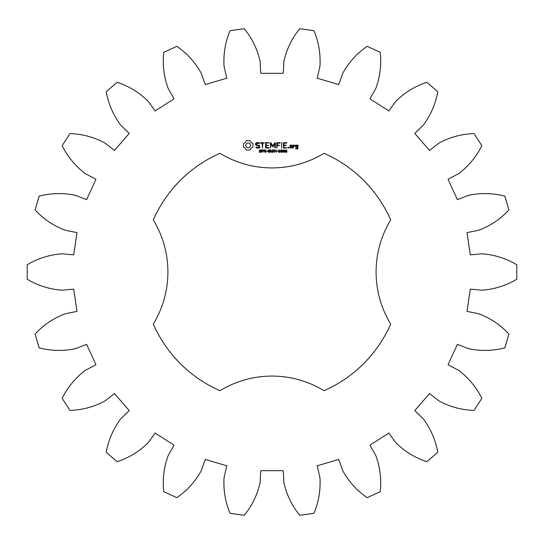 <?xml version="1.0" encoding="UTF-8"?>
<svg xmlns="http://www.w3.org/2000/svg" width="544" height="544" viewBox="0 0 544 544"><rect width="100%" height="100%" fill="white"/><g stroke="black" fill="none" stroke-linecap="round" stroke-linejoin="round"><path stroke-width="0.82" d="M516.8 279.201L516.8 264.799C506.056 258.407 494.516 254.748 482.174 253.817L470.247 254.85L467.044 232.608L478.781 230.234C490.362 225.862 500.405 219.103 508.912 209.943L504.852 196.119C492.748 193.018 480.644 192.76 468.534 195.337L457.382 199.689L448.045 179.248L458.64 173.672C468.52 166.212 476.252 156.896 481.834 145.71L474.042 133.593C461.557 134.021 449.868 137.183 438.981 143.072L429.502 150.389L414.786 133.409L423.375 125.072C430.753 115.131 435.547 104.013 437.757 91.712L426.863 82.273C415.004 86.21 404.682 92.534 395.889 101.252L388.858 110.942L369.954 98.797L375.85 88.373C380.127 76.758 381.596 64.743 380.249 52.312L367.139 46.328C356.871 53.448 348.745 62.424 342.768 73.263L338.749 84.544L317.193 78.214L319.913 66.552C320.742 54.203 318.764 42.262 313.97 30.716L299.71 28.669C291.856 38.393 286.593 49.293 283.914 61.377L283.234 73.331L260.766 73.331L260.086 61.377C257.407 49.293 252.144 38.393 244.29 28.669L230.03 30.716C225.236 42.262 223.258 54.203 224.087 66.552L226.807 78.214L205.251 84.544L201.232 73.263C195.255 62.424 187.129 53.448 176.861 46.328L163.751 52.312C162.404 64.743 163.873 76.758 168.15 88.373L174.046 98.797L155.142 110.942L148.111 101.252C139.318 92.534 128.996 86.21 117.137 82.273L106.243 91.712C108.453 104.013 113.247 115.131 120.625 125.072L129.214 133.409L114.498 150.389L105.019 143.072C94.132 137.183 82.443 134.021 69.958 133.593L62.166 145.71C67.748 156.896 75.48 166.212 85.36 173.672L95.955 179.248L86.618 199.689L75.466 195.337C63.356 192.76 51.252 193.018 39.148 196.119L35.088 209.943C43.595 219.103 53.638 225.862 65.219 230.234L76.956 232.608L73.753 254.85L61.826 253.817C49.484 254.748 37.944 258.407 27.2 264.799L27.2 279.201C37.944 285.593 49.484 289.252 61.826 290.183L73.753 289.15L76.956 311.392L65.219 313.766C53.638 318.138 43.595 324.897 35.088 334.057L39.148 347.881C51.252 350.982 63.356 351.24 75.466 348.663L86.618 344.311L95.955 364.752L85.36 370.328C75.48 377.788 67.748 387.104 62.166 398.29L69.958 410.407C82.443 409.979 94.132 406.817 105.019 400.928L114.498 393.611L129.214 410.591L120.625 418.928C113.247 428.869 108.453 439.987 106.243 452.288L117.137 461.727C128.996 457.79 139.318 451.466 148.111 442.748L155.142 433.058L174.046 445.203L168.15 455.627C163.873 467.242 162.404 479.257 163.751 491.688L176.861 497.672C187.129 490.552 195.255 481.576 201.232 470.737L205.251 459.456L226.807 465.786L224.087 477.448C223.258 489.797 225.236 501.738 230.03 513.284L244.29 515.331C252.144 505.607 257.407 494.707 260.086 482.623L260.766 470.669L283.234 470.669L283.914 482.623C286.593 494.707 291.856 505.607 299.71 515.331L313.97 513.284C318.764 501.738 320.742 489.797 319.913 477.448L317.193 465.786L338.749 459.456L342.768 470.737C348.745 481.576 356.871 490.552 367.139 497.672L380.249 491.688C381.596 479.257 380.127 467.242 375.85 455.627L369.954 445.203L388.858 433.058L395.889 442.748C404.682 451.466 415.004 457.79 426.863 461.727L437.757 452.288C435.547 439.987 430.753 428.869 423.375 418.928L414.786 410.591L429.502 393.611L438.981 400.928C449.868 406.817 461.557 409.979 474.042 410.407L481.834 398.29C476.252 387.104 468.52 377.788 458.64 370.328L448.045 364.752L457.382 344.311L468.534 348.663C480.644 351.24 492.748 350.982 504.852 347.881L508.912 334.057C500.405 324.897 490.362 318.138 478.781 313.766L467.044 311.392L470.247 289.15L482.174 290.183C494.516 289.252 506.056 285.593 516.8 279.201M219.966 153.306A129.594 129.594 0 0 0 153.306 219.966A100.001 100.001 0 0 1 153.306 324.034A129.594 129.594 0 0 0 219.966 390.694A100.001 100.001 0 0 1 324.034 390.694A129.594 129.594 0 0 0 390.694 324.034A100.001 100.001 0 0 1 390.694 219.966A129.594 129.594 0 0 0 324.034 153.306A100.001 100.001 0 0 1 219.966 153.306M246.384 140.617L245.324 142.48L243.46 143.541L243.46 147.145L245.324 148.213L246.384 150.076L249.988 150.076L251.049 148.213L252.919 147.145L252.919 143.541L251.049 142.48L249.988 140.617L246.384 140.617M261.1 151.198L260.984 152.177L259.27 152.204L259.27 151.776L260.222 152.116L260.889 151.674L259.447 150.94L259.556 149.947L261.14 149.92L261.14 150.321L260.243 150.035L259.638 150.443L261.1 151.198M263.391 150.198L263.242 151.137L262.133 151.402L261.793 152.361L261.793 149.797L263.391 150.198M265.873 149.797L265.873 152.361L265.452 152.361L264.234 150.062L263.915 152.361L263.915 149.797L264.445 149.797L265.554 151.885L265.873 149.797M267.546 151.082L266.472 151.388L267.546 151.082M270.293 151.062L270.293 152.17L269.355 152.408L268.382 152.075L268.008 151.069L268.369 150.096L269.355 149.743L270.293 150.375L268.614 150.314L268.627 151.837L269.96 152L269.96 151.368L269.266 151.062L270.293 151.062M255.632 143.324L255.632 144.949L259.155 146.193L259.155 147.043L258.305 147.533L256.224 146.955L255.911 147.492L257.047 148.145L258.488 148.145L259.774 147.404L259.774 145.758L256.258 144.514L256.258 143.67L257.108 143.181L259.189 143.759L259.502 143.222L258.346 142.548L256.952 142.548L255.632 143.324M260.61 143.174L262.16 143.174L262.473 148.145L262.786 143.174L264.636 142.861L260.61 142.548L260.61 143.174M265.771 142.548L265.465 147.846L268.872 148.145L268.872 147.533L266.091 147.533L266.091 145.656L268.573 145.35L266.091 145.037L266.091 143.174L269.198 142.861L265.771 142.548M273.537 149.797L273.204 152.361L272.823 152.361L272.286 150.232L271.755 152.361L271.381 152.361L270.701 149.797L271.592 151.926L272.469 149.797L273.006 151.946L273.537 149.797M276.338 149.797L276.338 152.361L275.998 151.103L274.72 151.103L274.38 152.361L274.38 149.797L274.72 150.804L275.998 150.804L276.338 149.797M278.025 151.082L276.95 151.388L278.025 151.082M280.085 150.076L280.078 152.089L279.412 152.408L278.739 152.082L278.739 150.069L280.085 150.076M282.322 150.076L282.322 152.089L281.649 152.408L280.976 152.082L280.983 150.069L282.322 150.076M284.743 151.137L284.56 152.164L283.587 152.354L283.084 151.796L283.077 150.627L283.703 149.852L284.573 150.11L283.621 150.266L283.363 150.899L284.743 151.137M286.987 151.137L286.804 152.164L285.831 152.354L285.328 151.796L285.321 150.627L285.94 149.852L286.81 150.11L285.858 150.266L285.6 150.899L286.987 151.137M274.788 142.705L272.836 145.982L270.898 142.712L270.314 142.861L270.626 148.145L270.939 144.004L272.836 146.907L274.747 143.99L274.747 147.825L275.366 147.825L275.373 142.854L274.788 142.705M280.051 142.548L276.644 142.861L276.957 148.145L277.27 145.663L279.752 145.343L277.27 145.037L277.27 143.174L280.051 143.174L280.051 142.548M281.656 142.548L281.656 148.145L281.656 142.548M286.708 142.548L283.308 142.861L283.614 148.145L287.035 147.839L283.927 147.533L283.927 145.656L286.416 145.35L283.927 145.037L283.927 143.174L286.708 143.174L286.708 142.548M288.442 147.104L288.966 147.628L288.442 148.145L287.919 147.628L288.442 147.104M292.339 147.846L292.339 145.336L290.204 145.037L289.898 147.846L292.339 147.846M293.209 145.037L293.209 148.145L293.522 146.588L294.508 145.71L294.882 146.125L295.344 145.724L294.331 145.037L293.522 145.758L293.209 145.037M295.95 145.037L295.644 146.88L297.466 147.179L297.466 148.39L296.269 148.39L295.956 147.846L295.644 148.702L297.779 149.002L298.085 145.336L295.95 145.037M248.186 142.848L249.954 143.575L250.689 145.343L249.954 147.111L248.186 147.846L246.418 147.111L245.691 145.343L246.418 143.575L248.186 142.848M263.112 150.579L262.133 150.09L262.133 151.11L263.112 150.579M279.847 151.851L279.84 150.294L279.14 150.096L278.97 151.851L279.847 151.851M282.084 151.851L282.084 150.294L281.384 150.096L281.214 151.851L282.084 151.851M284.471 151.538L284.09 151.021L283.363 151.144L283.737 152.089L284.471 151.538M286.708 151.538L286.334 151.021L285.6 151.144L285.974 152.089L286.708 151.538M290.523 145.649L291.72 145.649L291.72 147.533L290.523 147.533L290.523 145.649M296.269 145.649L297.466 145.649L297.466 146.56L296.269 146.56L296.269 145.649"/></g></svg>
